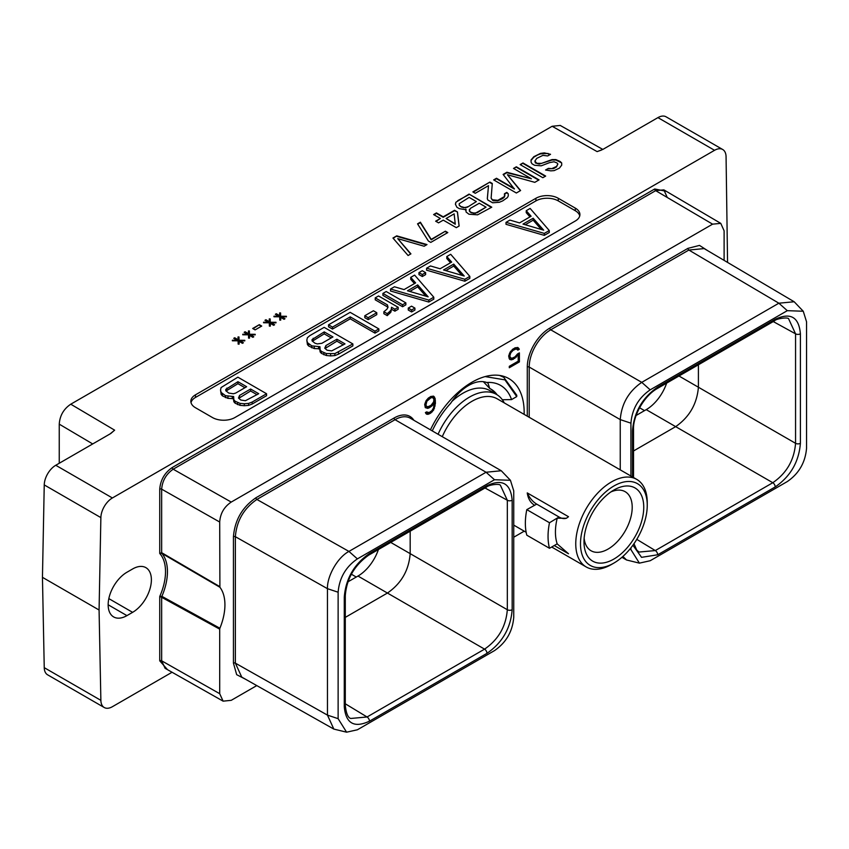 <?xml version="1.0" encoding="UTF-8"?>
<svg xmlns="http://www.w3.org/2000/svg" width="849" height="849" viewBox="0 0 849 849"><rect width="100%" height="100%" fill="white"/><g stroke="black" fill="none" stroke-linecap="round" stroke-linejoin="round"><path stroke-width="1.27" d="M369.464 721.183C354.16 728.304 345.766 723.454 344.269 706.644L344.269 597.155C345.766 578.636 354.16 564.086 369.464 553.527L486.976 485.681C502.279 478.56 510.673 483.41 512.17 500.231L512.17 609.709C510.684 628.239 502.279 642.778 486.976 653.337L369.464 721.183A3.449 1.995 -120 0 0 367.055 716.981L350.786 718.466C347.963 717.723 346.127 713.319 345.288 705.232L345.288 595.754C346.572 578.848 354.394 565.296 368.753 555.108L486.265 487.262A3.449 1.995 60 0 1 486.244 487.273C488.812 484.63 500.029 483.389 500.464 485.405L507.32 500.241L485.012 487.984M512.17 500.231A3.449 1.995 180 0 1 507.32 500.241L507.32 609.731C505.983 626.477 498.395 639.615 484.567 649.135L367.055 716.981L345.288 703.789M494.489 650.621C506.174 642.566 512.584 631.454 513.741 617.287L513.741 490.839L510.429 480.29L494.489 479.727L357.376 558.886C345.755 566.867 339.335 577.978 338.125 592.231L338.125 718.668L346.594 732.188L357.376 729.79L494.489 650.621M510.429 480.29L501.271 470.749L486.063 472.246L348.95 551.415C337.318 557.475 326.95 576.598 327.459 588.675L327.47 715.134L333.837 729.089L346.594 732.188M338.125 592.22L327.459 588.675L235.364 536.695C236.638 520.883 243.812 508.466 256.886 499.445L395.029 419.693A30.415 17.553 -60 0 1 410.237 418.186L501.271 470.749M333.837 729.089L241.753 677.109L235.364 663.143L235.364 536.695A1.369 0.785 -0 0 0 233.443 536.695C234.78 520.172 242.273 507.193 255.92 497.779L394.063 418.026A31.774 18.349 -60 0 1 413.877 420.287M245.403 679.168L236.669 674.668L233.443 663.143L233.443 536.695M219.902 628.239L219.7 629.141L161.66 597.293L161.883 596.348L159.739 596.497A46.536 26.871 120 0 0 159.739 553.484L161.883 553.399L219.902 587.243A47.905 27.656 -60 0 1 219.902 628.239L161.883 596.348A47.905 27.656 -60 0 0 161.883 553.399L161.66 552.688L159.739 553.484L159.739 489.162A1.369 0.785 180 0 1 161.66 489.162L219.7 522.029L219.902 587.243M231.225 502.077L712.598 224.157L655.672 190.654L173.185 469.21L231.225 502.077C224.125 506.853 220.294 513.496 219.7 522.029M724.112 260.378L724.112 230.811L720.78 223.372L712.598 224.157M219.7 629.141L219.7 693.686L223.117 701.157L231.225 700.329L256.769 685.589M513.741 537.226L524.226 531.166M430.422 429.849A73.905 42.673 -60 0 1 508.859 378.59A73.905 42.673 -60 0 1 524.162 412.423A73.905 42.673 -60 0 1 524.141 414.376M517.476 353.991L514.982 356.877L511.82 358.331L510.196 357.355L509.878 355.614L510.843 352.77L513.093 350.329L516.256 348.875L517.837 350.128L519.301 349.279L517.911 347.528L514.94 347.835L510.164 352.006L508.678 356.007L509.273 358.798L510.164 359.679L513.136 359.36L518.208 354.829L518.208 361.175L509.294 366.322L509.294 367.744L519.397 361.907L519.397 352.876L517.476 353.991M425.296 407.626L427.673 408.358L429.159 407.849L432.152 405.769L434.232 402.935L433.595 407.743L431.982 410.576L429.116 412.614L426.591 411.892L425.381 412.593L426.495 414.142L427.981 414.344L430.666 413.145L433.637 410.025L435.431 403.328L435.123 398.489L433.637 396.186L430.666 396.494L426.187 400.484L424.702 404.495L425.296 407.626M707.758 250.72L699.491 245.403L687.902 248.375L549.759 328.139A31.774 18.349 120 0 0 527.282 367.055L527.282 416.19M159.739 660.819A1.369 0.785 180 0 1 161.66 660.819L161.66 597.293L159.739 596.497L159.739 660.819L167.518 669.681M112.386 497.97A16.29 9.403 120 0 0 100.872 517.614L99.078 610.017L42.45 577.331L44.244 484.917A16.29 9.403 -60 0 1 55.758 465.273L112.386 497.97L714.55 150.305L657.933 117.618L602.896 149.392L597.112 151.61L552.137 126.278L70.764 404.198L114.636 430.167L110.795 433.499L55.758 465.273M727.561 262.405L726.065 156.662A16.29 9.403 120 0 0 722.701 149.498A16.29 9.403 120 0 0 714.55 150.305M172.06 672.249L112.386 706.708A16.29 9.403 120 0 1 104.236 707.514L47.608 674.817A16.29 9.403 -60 0 1 44.244 667.664L42.45 577.331M99.078 610.017L100.872 700.351A16.29 9.403 120 0 0 104.236 707.514M132.614 568.968L126.936 572.247A26.563 15.335 120 0 0 109.585 595.648A26.563 15.335 120 0 0 113.66 616.936A26.563 15.335 120 0 0 126.936 615.621L132.614 612.341A26.563 15.335 120 0 0 149.955 588.941A26.563 15.335 120 0 0 145.89 567.652A26.563 15.335 120 0 0 132.614 568.968M666.274 191.29L654.706 188.987L172.22 467.544C164.642 472.776 160.482 479.982 159.739 489.162M575.293 221.016A15.813 9.127 0 0 0 579.92 214.564A15.813 9.127 0 0 0 575.293 208.111L558.271 198.284A15.813 9.127 0 0 0 535.91 198.284L195.472 394.827A15.813 9.127 0 0 0 190.845 401.28A15.813 9.127 0 0 0 195.472 407.732L212.494 417.559A15.813 9.127 0 0 0 234.855 417.559L575.293 221.016M548.401 168.367L545.557 170.002L550.831 170.861L554.174 170.607L559.385 168.155L561.72 165.131L561.677 162.923L560.213 161.533L555.883 159.58L552.062 159.559L541.62 163.358L536.833 163.326L534.881 161.108L536.748 158.36L542.904 155.367L547.69 155.94L550.534 154.306L544.294 152.894L540.484 153.414L533.851 156.683L531.039 159.983L531.081 162.191L532.068 163.846L534.488 165.247L541.184 165.831L549.727 162.573L554.015 161.777L556.902 162.902L557.878 164.006L556.488 166.478L551.744 168.654L548.401 168.367L546.087 170.15M520.14 164.6L542.829 177.706L545.674 176.072L522.973 162.966L520.14 164.6M514.367 188.574L496.495 178.258L493.662 179.892L516.351 192.999L520.607 190.537L507.426 174.735L534.796 182.344L539.051 179.892L516.351 166.786L513.518 168.431L531.389 178.746L506.895 172.251L503.117 174.427L514.367 189.03L496.495 178.715L494.054 180.126M492.293 183.469L489.873 182.079L472.851 191.906L475.27 193.296L488.504 185.655L487.315 198.613L487.814 199.993L492.643 202.784L499.318 202.274L502.64 200.916L507.362 197.626L508.286 195.981L508.243 193.774L506.789 192.383L504.423 193.752L504.476 196.512L497.854 200.332L492.112 199.748L491.125 198.082L492.293 183.469M464.573 209.512L466.005 209.236L466.059 211.995L468.966 214.224L477.573 214.829L491.773 207.188L469.072 194.092L455.839 202.285L455.404 204.206L456.889 207.252L459.309 208.652L464.573 209.512M459.139 226.025L457.452 211.942L454.555 210.276L443.21 216.824L436.45 212.919L433.606 214.564L440.366 218.469L435.643 221.196L438.54 222.863L443.263 220.135L456.306 227.659L459.139 226.025M428.363 241.01L430.772 242.4L447.794 232.573L445.385 231.183L431.196 239.376L420.372 222.205L417.538 223.839L428.363 241.01M396.727 235.852L392.949 238.038L408.082 255.507L410.916 253.872L397.735 238.622L424.15 246.231L426.994 244.586L396.727 235.852L393.214 238.346M284.054 319.309L284.999 318.757L281.624 316.804L286.4 316.836L286.389 316.284L280.658 316.252L280.594 312.941L279.639 312.931L279.692 315.69L276.307 313.737L275.363 314.289L278.748 316.242L273.962 316.21L273.972 316.762L279.714 316.794L279.767 320.105L280.722 320.115L280.679 317.356L284.054 319.309M273.654 325.316L274.598 324.764L271.224 322.811L275.999 322.843L275.989 322.291L270.258 322.259L270.194 318.948L269.239 318.937L269.292 321.697L265.907 319.744L264.962 320.296L268.337 322.249L263.561 322.217L263.572 322.769L269.303 322.8L269.366 326.112L270.322 326.122L270.269 323.363L273.654 325.316M252.684 328.489L255.103 329.89L261.725 326.069L259.306 324.668L252.684 328.489M252.853 337.318L253.798 336.777L250.413 334.824L255.199 334.856L255.188 334.304L249.447 334.262L249.394 330.961L248.428 330.951L248.481 333.71L245.106 331.757L244.162 332.309L247.537 334.251L242.761 334.23L242.772 334.782L248.502 334.814L248.566 338.125L249.521 338.125L249.468 335.366L252.853 337.318M242.443 343.325L243.398 342.784L240.012 340.831L244.788 340.863L244.777 340.311L239.047 340.269L238.983 336.957L238.028 336.957L238.081 339.717L234.706 337.764L233.751 338.305L237.136 340.258L232.361 340.237L232.371 340.789L238.102 340.82L238.166 344.132L239.121 344.132L239.068 341.372L242.443 343.325M552.137 126.278L560.234 125.44L602.822 149.424M657.933 117.618A16.29 9.403 -60 0 1 666.072 116.812L722.701 149.498M59.25 463.257L59.25 424.15C59.833 415.617 63.675 408.963 70.764 404.198M666.645 383.111A32.177 18.582 -60 0 1 646.216 409.642L636.156 415.448M630.934 547.817L630.934 549.621L639.403 563.142L650.185 560.733L787.299 481.563C798.92 473.593 805.34 462.482 806.55 448.23L806.55 321.782L803.25 311.243L787.299 310.67L650.185 389.84C638.501 397.894 632.091 409.006 630.934 423.173L630.934 476.034M632.505 476.936L632.505 430.751C634.001 412.211 642.396 397.661 657.699 387.112L775.211 319.266C790.515 312.156 798.92 317.006 800.405 333.816L800.405 443.295C798.909 461.835 790.515 476.374 775.211 486.933L657.699 554.779L641.547 557.337L632.919 545.207M803.25 311.243L794.176 301.756L778.873 303.199L641.759 382.358C628.684 391.389 621.521 403.795 620.248 419.608L620.248 469.858M622.89 556.456L626.551 559.979L639.403 563.142M794.176 301.756L704.15 248.587L688.868 250.041L550.725 329.805A30.415 17.553 120 0 0 529.214 367.055L529.214 417.305M800.405 443.295A3.449 1.995 180 0 1 795.555 443.316C794.218 460.062 786.641 473.201 772.802 482.72L655.29 550.566L639.021 552.052L636.761 550.078L633.97 543.721M633.524 450.968L675.666 426.644L646.216 409.642M775.211 319.266A3.449 1.995 60 0 1 774.5 320.848C776.007 318.577 788.795 316.826 788.7 319.001L795.555 333.827L795.555 443.316L698.409 387.229C696.987 403.922 689.409 417.061 675.666 426.644L772.802 482.72A3.449 1.995 -120 0 1 775.211 486.933M678.967 376.001L698.409 387.229L698.409 364.773M486.976 653.337A3.449 1.995 -120 0 0 484.567 649.135L357.981 576.046A32.177 18.582 120 0 0 378.41 549.526M357.981 576.046L347.92 581.852M512.17 609.709A3.449 1.995 180 0 1 507.32 609.731L410.173 553.644C408.847 570.39 401.259 583.518 387.431 593.048L345.288 617.382M410.173 531.187L410.173 553.644L390.731 542.415M579.75 215.869A15.813 9.127 0 0 0 575.293 210.732L558.271 200.905A15.813 9.127 0 0 0 535.91 200.905L195.472 397.449A15.813 9.127 0 0 0 191.014 402.596M506.015 222.353L506.015 224.316L544.305 235.364L549.271 232.499L549.271 230.535L530.137 208.43L526.231 210.69L531.103 216.23L519.535 222.916L509.92 220.093L506.015 222.353L544.305 233.401L549.271 230.535M526.231 210.69L526.231 212.653L529.956 216.898M233.199 397.332L233.857 401.768L235.109 403.19L240.044 405.344L244.31 405.716L248.577 405.398L252.195 404.007L266.565 395.708L266.565 393.745L237.858 377.168L221.09 387.558L220.528 390.02L221.175 392.482L225.505 395.687L233.655 396.525L233.857 399.805L235.109 401.227L240.044 403.381L244.31 403.753L248.577 403.424L252.195 402.044L266.565 393.745M220.528 390.02L221.175 394.445L222.438 395.878L227.978 398.372L233.199 398.574M426.58 268.21L426.58 270.184L464.859 281.231L469.837 278.355L469.837 276.392L450.702 254.286L446.797 256.547L451.668 262.097L440.1 268.772L430.485 265.96L426.58 268.21L464.859 279.268L469.837 276.392M446.797 256.547L446.797 258.51L450.522 262.755M418.971 272.614L418.971 274.577L422.324 276.519L425.625 274.609L425.625 272.646L422.261 270.704L418.971 272.614L422.324 274.545L425.625 272.646M390.529 289.031L390.529 290.995L428.809 302.042L433.786 299.177L433.786 297.203L414.641 275.108L410.736 277.358L415.617 282.908L404.05 289.594L394.435 286.771L390.529 289.031L428.809 300.079L433.786 297.203M410.736 277.358L410.736 279.332L414.471 283.566M382.91 293.425L382.91 295.388L402.575 306.744L405.864 304.833L405.864 302.87L386.21 291.525L382.91 293.425L402.575 304.77L405.864 302.87M408.263 308.06L408.263 310.023L411.627 311.965L414.917 310.065L414.917 308.102L411.563 306.16L408.263 308.06L411.627 310.002L414.917 308.102M391.527 309.238L394.891 311.18L398.181 309.269L398.181 307.306L378.527 295.961L375.226 297.861L375.226 299.824L387.42 306.86L387.685 307.869M375.226 297.861L387.42 304.897L388.035 307.242L386.911 309.248L383.875 311.721L383.875 313.684L387.24 315.637L390.954 312.029L391.516 307.264L394.891 309.206L398.181 307.306M364.805 315.732L364.805 317.696L368.169 319.638L376.776 314.661L376.776 312.697L373.422 310.755L364.805 315.732L368.169 317.664L376.776 312.697M328.542 324.817L328.542 326.78L332.5 329.072L350.234 318.831L374.982 333.126L378.866 330.877L378.866 328.913L350.159 312.336L328.542 324.817L332.5 327.109L350.234 316.868L374.982 331.163L378.866 328.913M319.489 347.506L320.147 351.953L321.4 353.375L326.345 355.519L330.601 355.901L334.867 355.572L338.486 354.192L352.866 345.893L352.866 343.93L324.148 327.353L309.779 335.652L307.38 337.743L306.818 340.205L307.465 342.667L311.795 345.861L319.946 346.71L320.147 349.979L321.4 351.412L326.345 353.555L334.867 353.608L352.866 343.93M306.818 340.205L307.465 344.63L308.728 346.052L314.268 348.557L319.489 348.759M544.305 235.364L544.305 233.401M543.657 230.153L522.995 224.094L533.161 218.225L543.657 230.153M525.244 224.762L533.161 220.188L541.322 229.474M533.161 220.188L533.161 218.225M232.255 398.754L232.255 396.791M227.978 398.372L227.978 396.409M225.505 397.65L225.505 395.687M222.438 395.878L222.438 393.915M221.175 394.445L221.175 392.482M252.195 404.007L252.195 402.044M248.577 405.398L248.577 403.424M244.31 405.716L244.31 403.753M240.044 405.344L240.044 403.381M237.582 404.623L237.582 402.649M235.109 403.19L235.109 401.227M233.857 401.768L233.857 399.805M258.722 393.703L245.403 400.728L240.808 400.028L238.473 398.022L239.577 395.39L250.614 389.022L258.722 393.703M228.731 393.055L225.802 390.71L225.781 389.394L237.932 381.7L246.645 386.73L235.619 393.108L233.326 393.756L228.731 393.055M238.749 398.33L250.614 390.986L257.024 394.689M250.614 390.986L250.614 389.022M239.577 397.353L239.577 395.39M226.067 391.018L237.932 383.674L244.947 387.717M226.906 390.041L226.906 388.067M237.932 383.674L237.932 381.7M464.859 281.231L464.859 279.268M464.223 276.021L443.549 269.961L453.727 264.092L464.223 276.021M445.81 270.619L453.727 266.055L461.888 275.331M453.727 266.055L453.727 264.092M422.324 276.519L422.324 274.545M428.809 302.042L428.809 300.079M428.161 296.832L407.499 290.772L417.676 284.903L428.161 296.832M409.759 291.44L417.676 286.866L425.837 296.152M417.676 286.866L417.676 284.903M402.575 306.744L402.575 304.77M411.627 311.965L411.627 310.002M387.42 306.86L387.42 304.897M394.891 311.18L394.891 309.206M390.954 312.029L391.527 308.314M389.765 313.43L389.765 311.466L390.954 310.065M387.24 315.637L387.24 313.663L389.765 311.466M383.875 311.721L387.24 313.663M368.169 319.638L368.169 317.664M374.982 333.126L374.982 331.163M350.234 318.831L350.234 316.868M332.5 329.072L332.5 327.109M318.545 348.928L318.545 346.965M314.268 348.557L314.268 346.594M311.795 347.825L311.795 345.861M308.728 346.052L308.728 344.089M307.465 344.63L307.465 342.667M338.486 354.192L338.486 352.229M334.867 355.572L334.867 353.608M330.601 355.901L330.601 353.937M326.345 355.519L326.345 353.555M323.872 354.797L323.872 352.834M321.4 353.375L321.4 351.412M320.147 351.953L320.147 349.979M345.012 343.887L331.694 350.902L327.098 350.213L324.764 348.207L325.867 345.575L336.904 339.207L345.012 343.887M315.021 343.24L312.092 340.884L312.071 339.579L324.222 331.885L332.935 336.915L321.909 343.283L317.346 343.919L315.021 343.24M325.04 348.514L336.904 341.171L343.314 344.864M336.904 341.171L336.904 339.207M325.867 347.538L325.867 345.575M312.358 341.192L324.222 333.848L331.237 337.902M313.196 340.216L313.196 338.252M324.222 333.848L324.222 331.885M561.677 162.923L555.883 160.037L552.062 160.015L539.232 164.08L535.39 162.944L534.881 161.108M561.709 165.152L561.677 163.39M548.125 153.467L540.484 153.881L537.629 154.964L533.851 157.15L531.049 160.429M550.035 154.592L548.125 153.924M557.878 164.006L556.488 166.935L553.644 168.58L548.401 168.824M522.973 162.966L520.533 164.833M545.27 176.295L522.973 163.422M507.426 174.735L520.352 190.685M516.351 166.786L513.91 168.654M538.659 180.126L516.351 167.242M531.389 178.746L506.895 172.708L503.361 174.745M489.873 182.079L473.254 192.129M492.261 183.904L489.873 182.535M488.504 185.655L487.347 198.708M508.243 193.774L506.789 192.84L504.561 194.124M508.275 195.992L508.243 194.23M504.922 195.132L504.476 196.968L502.597 198.613L497.854 200.788L493.078 200.757L491.125 198.082M466.005 209.236L465.623 210.372M491.369 207.421L469.072 194.092M469.072 194.548L457.728 200.64M457.728 201.096L455.839 202.285M455.839 202.741L455.457 204.429M486.031 207.156L475.153 213.343L470.346 212.208L469.37 211.104L470.293 208.44L479.271 203.251L486.031 207.156L477.053 212.802M461.654 207.188L459.235 205.246L459.213 203.686L469.136 197.393L476.374 201.584L467.396 207.22L463.575 207.75L460.211 206.349M477.053 212.346L475.153 213.343M475.153 212.887L473.233 213.332M473.233 212.866L471.312 212.77M471.312 212.303L470.346 212.208M470.346 211.751L469.37 211.104M469.37 210.637L469.359 209.533M460.211 205.893L459.235 205.246M459.235 204.789L459.213 203.686M476.374 201.584L467.396 207.22M467.396 206.763L465.496 207.761M465.496 207.305L463.575 207.75M463.575 207.294L461.654 206.732M457.452 211.942L454.555 210.732L443.21 217.28L436.45 213.386L434.009 214.786M459.086 226.057L457.452 212.409M440.366 218.469L436.036 221.419M455.276 224.253L446.107 218.501L454.141 213.863L455.276 224.253M455.276 223.796L446.107 218.501M445.385 231.183L431.196 239.832L420.372 222.661L417.75 224.178M447.402 232.806L445.385 231.639M410.651 254.021L397.735 238.622M426.463 244.894L396.727 236.309M281.624 316.804L284.606 318.991M286.389 316.284L280.658 316.709L280.594 313.398L279.65 313.398M279.692 315.69L275.766 314.512M278.748 316.242L273.972 316.666M280.679 317.356L280.722 320.115M271.224 322.811L274.206 324.997M275.989 322.291L270.258 322.716L270.194 319.404L269.25 319.394M269.292 321.697L265.355 320.519M268.337 322.249L263.572 322.673M270.269 323.363L270.311 326.122M259.306 324.668L253.087 328.722M261.322 326.292L259.306 325.135M250.413 334.824L253.395 337.011M255.188 334.304L249.447 334.729L249.394 331.418L248.439 331.407M248.481 333.71L244.554 332.532M247.537 334.251L242.772 334.686M249.468 335.366L249.51 338.125M240.012 340.831L242.994 343.007M244.777 340.311L239.047 340.736L238.983 337.424L238.038 337.414M238.081 339.717L234.154 338.539M237.136 340.258L232.361 340.693M239.068 341.372L239.11 344.132M172.22 467.544A1.369 0.785 -120 0 0 173.185 469.21C166.192 474.039 162.35 480.683 161.66 489.162L161.66 552.688L219.7 586.563M519.397 361.907L518.261 361.25L518.261 353.534M509.294 366.428L518.261 361.25M518.208 354.829L517.264 354.288M516.436 357.111L515.407 356.516M514.94 358.32L513.804 357.662L514.271 357.291M513.136 359.36L512 358.713L513.804 357.662M511.639 359.87L510.504 359.223L512 358.713M509.57 359.095L510.504 359.223M518.813 348.408L517.37 347.453M519.301 349.279L517.678 347.761M517.274 349.141L518.166 348.631M517.243 349.077L516.256 348.875M514.982 349.236L513.847 348.578L515.131 348.217M513.093 350.329L512.085 349.735M512.669 349.257L513.847 348.578M511.82 351.444L510.971 350.955M510.843 352.77L510.026 352.293M510.196 354.288L509.326 353.789M509.878 355.614L508.944 355.073M509.878 356.4L508.753 355.752M510.196 357.355L508.742 355.763M510.843 358.129L509.06 356.697M434.529 397.067L433.086 396.112M435.123 398.489L433.393 396.409M435.431 400.813L434.295 400.155L433.988 397.831M435.431 403.328L434.295 402.67L434.295 400.155M435.123 406.002L434.051 405.387M434.232 403.211L434.295 402.67M434.529 408.114L433.637 407.594M433.637 410.025L432.757 409.515M432.152 411.924L431.175 411.362M430.666 413.145L429.53 412.487L429.987 412.105M429.467 413.834L428.331 413.176L429.53 412.487M427.981 414.344L426.845 413.686L428.331 413.176M425.911 413.559L426.845 413.686M427.174 412.593L426.283 412.073M434.232 402.935L433.34 402.415M432.152 405.769L431.165 405.206M430.666 406.979L429.53 406.321L429.987 405.949M429.159 407.849L428.023 407.191L429.53 406.321M427.673 408.358L426.538 407.7L428.023 407.191M425.253 407.531L426.538 407.7M426.877 406.607L425.901 405.249L426.867 401.248L431.016 397.714L432.958 397.735L433.924 399.465L433.595 401.959L431.016 405.355L427.832 406.809L425.094 405.557L424.765 404.273M428.703 397.746L430.846 396.876L432.958 397.735M426.23 406.215L425.094 405.557M425.901 405.249L424.765 404.591M425.901 404.092L424.967 403.562M426.219 402.766L425.36 402.267M426.867 401.248L426.049 400.781M427.832 399.932L426.994 399.444M428.809 398.988L427.843 398.436M431.016 397.714L429.881 397.056M431.982 397.534L430.846 396.876M647.246 505.282A47.204 27.253 120 0 0 613.869 486.01A47.204 27.253 -60 0 0 580.493 543.816A47.204 27.253 -60 0 0 613.869 563.089L613.869 563.089A47.204 27.253 120 0 0 647.246 505.282L647.246 502.544A50.547 29.184 120 0 0 636.782 479.409L497.196 398.818A50.547 29.184 120 0 0 471.927 401.322A50.547 29.184 -60 0 0 442.265 436.683M611.503 564.458L613.869 563.089L611.503 564.458A50.547 29.184 -60 0 1 586.224 566.962A50.547 29.184 -60 0 1 578.477 526.454A50.547 29.184 -60 0 1 611.503 481.903A50.547 29.184 120 0 1 636.782 479.409M536.706 504.115L526.804 509.633L549.494 522.74L557.018 518.198L566.4 518.261L568.512 516.723L527.25 492.908A16.205 9.36 -120 0 0 536.706 504.115L559.056 517.02A16.205 9.36 -120 0 0 566.845 517.986M534.658 505.293C530.583 502.863 528.11 498.734 527.25 492.908M526.804 509.633A60.979 35.212 -60 0 0 526.804 535.188L549.494 548.284L557.188 543.848A50.547 29.184 -60 0 1 557.188 518.293M557.018 543.753L568.512 553.771L554.248 545.536M438.073 434.253A54.007 31.18 -60 0 1 469.486 397.099A54.007 31.18 120 0 1 496.485 394.424L489.841 390.593A54.007 31.18 120 0 0 462.843 393.267A54.007 31.18 -60 0 0 451.944 401.397M504.253 402.893A54.007 31.18 120 0 0 496.485 394.424M495.657 393.947A55.843 32.241 120 0 0 490.181 388.672M432.258 430.899A63.877 36.878 120 0 1 450.617 403.349A40.126 23.167 120 0 1 486.732 382.496L487.942 382.984L489.703 388.439L483.357 381.679M499.7 375.449L503.765 377.317L516.776 395.263L516.723 396.6L504.932 379.864L485.119 376.585M502.884 400.537A72.462 41.834 120 0 0 502.873 399.73M486.732 382.496A63.877 36.878 -60 0 1 511.554 399.592L502.332 399.741M511.554 399.592L516.723 396.6M489.703 388.439A55.843 32.241 -60 0 1 490.924 389.086A55.843 32.241 -60 0 1 497.143 394.827M584.133 538.202A34.098 19.686 120 0 0 591.042 550.757A34.098 19.686 120 0 0 608.096 549.059A34.098 19.686 120 0 0 630.372 519.015A34.098 19.686 120 0 0 625.151 491.688A34.098 19.686 120 0 0 610.824 491.974M613.869 490.043L613.869 490.043A42.27 24.398 120 0 0 583.985 541.811A42.27 24.398 120 0 0 613.869 559.067A42.27 24.398 120 0 0 643.754 507.299A42.27 24.398 120 0 0 613.869 490.043L613.869 490.043M549.494 548.284A60.979 35.212 -60 0 1 549.494 522.74M344.269 706.644A3.449 1.995 0 0 0 345.288 705.232M494.489 479.727L486.063 472.246L395.029 419.693A1.369 0.785 60 0 1 394.063 418.026M357.376 558.886L348.95 551.426L256.886 499.445A1.369 0.785 60 0 1 255.92 497.779M338.125 718.668L327.481 715.123M327.47 715.134L235.364 663.143A1.369 0.785 0 0 0 233.443 663.143M219.7 693.686L161.66 660.819L165.077 668.301L223.117 701.157M44.244 484.917L100.872 517.614M601.463 150.082L597.112 151.61M100.872 700.351L44.244 667.664M59.25 424.15L92.7 443.942M114.636 430.167L110.041 433.935M132.614 612.341L108.831 598.619M126.936 615.621L108.152 604.775M644.508 410.619L639.573 407.775M657.699 387.112A3.449 1.995 60 0 1 656.988 388.693L774.5 320.848M787.299 310.67L778.873 303.199L688.868 250.041A1.369 0.785 -120 0 1 687.902 248.375M650.185 389.84L641.759 382.358L550.725 329.805A1.369 0.785 -120 0 1 549.759 328.139M630.934 423.173L620.248 419.608L529.214 367.055A1.369 0.785 180 0 0 527.282 367.055M630.934 549.621L629.788 549.239M657.699 554.779A3.449 1.995 -120 0 0 655.29 550.566L636.782 539.359M632.505 430.751A3.449 1.995 0 0 0 633.524 429.339C632.855 417.326 642.98 396.801 656.988 388.693M800.405 333.816A3.449 1.995 180 0 1 795.555 333.827L773.248 321.569M356.272 577.033L351.348 574.189M344.269 597.155A3.449 1.995 0 0 0 345.288 595.754M369.464 553.527A3.449 1.995 60 0 1 368.753 555.108M486.976 485.681A3.449 1.995 60 0 1 486.265 487.262M575.293 208.111L575.293 210.732M195.472 394.827L195.472 397.449M535.91 198.284L535.91 200.905M558.271 198.284L558.271 200.905M667.187 197.297L663.854 189.868L655.672 190.654A1.369 0.785 -120 0 1 654.706 188.987M559.056 517.02L557.018 518.198M626.551 559.979L621.924 557.305M633.524 477.52L633.524 429.339M720.78 223.372L663.854 189.868M586.224 566.962L551.691 547.021M526.147 532.281L513.741 525.117M500.868 375.64L503.765 377.317"/></g></svg>
